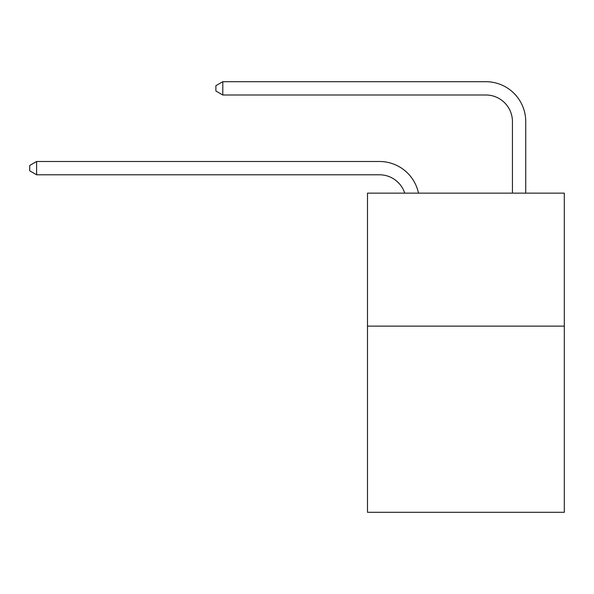 <?xml version="1.0" encoding="UTF-8"?>
<svg xmlns="http://www.w3.org/2000/svg" width="594" height="594" viewBox="0 0 594 594"><rect width="100%" height="100%" fill="white"/><g stroke="black" fill="none" stroke-linecap="round" stroke-linejoin="round"><path stroke-width="0.89" d="M564.3 326.121L564.3 512.303L367.486 512.303L367.486 193.139L564.3 193.139L564.3 326.121L367.486 326.121M379.447 174.785A26.596 26.596 0 0 1 404.737 193.139A26.596 26.596 0 0 0 379.447 174.785A26.596 26.596 0 0 1 404.737 193.139A26.596 26.596 0 0 0 379.447 174.785A26.596 26.596 0 0 1 404.737 193.139A26.596 26.596 0 0 0 379.447 174.785A26.596 26.596 0 0 1 404.737 193.139A26.596 26.596 0 0 0 379.447 174.785A26.596 26.596 0 0 1 404.737 193.139A26.596 26.596 0 0 0 379.447 174.785A26.596 26.596 0 0 1 404.737 193.139A26.596 26.596 0 0 0 379.447 174.785A26.596 26.596 0 0 1 404.737 193.139A26.596 26.596 0 0 0 379.447 174.785A26.596 26.596 0 0 1 404.737 193.139A26.596 26.596 0 0 0 379.447 174.785A26.596 26.596 0 0 1 404.737 193.139A26.596 26.596 0 0 0 379.447 174.785A26.596 26.596 0 0 1 404.737 193.139A26.596 26.596 0 0 0 379.447 174.785L36.613 174.785L29.7 170.797L29.7 165.481L36.613 161.486L379.447 161.486A39.895 39.895 0 0 1 418.488 193.139M512.436 193.139L512.436 121.592A26.596 26.596 0 0 0 485.84 94.995L222.795 94.995L215.882 91.008L215.882 85.685L222.795 81.697L485.84 81.697A39.895 39.895 0 0 1 525.735 121.592L525.735 193.139M36.613 174.785L36.613 161.486L379.447 161.486M512.436 121.592A26.596 26.596 0 0 0 485.84 94.995A26.596 26.596 0 0 1 512.436 121.592A26.596 26.596 0 0 0 485.84 94.995A26.596 26.596 0 0 1 512.436 121.592A26.596 26.596 0 0 0 485.84 94.995A26.596 26.596 0 0 1 512.436 121.592A26.596 26.596 0 0 0 485.84 94.995A26.596 26.596 0 0 1 512.436 121.592A26.596 26.596 0 0 0 485.84 94.995A26.596 26.596 0 0 1 512.436 121.592A26.596 26.596 0 0 0 485.84 94.995A26.596 26.596 0 0 1 512.436 121.592A26.596 26.596 0 0 0 485.84 94.995A26.596 26.596 0 0 1 512.436 121.592A26.596 26.596 0 0 0 485.84 94.995A26.596 26.596 0 0 1 512.436 121.592A26.596 26.596 0 0 0 485.84 94.995A26.596 26.596 0 0 1 512.436 121.592A26.596 26.596 0 0 0 485.84 94.995M222.795 94.995L222.795 81.697L485.84 81.697"/></g></svg>
